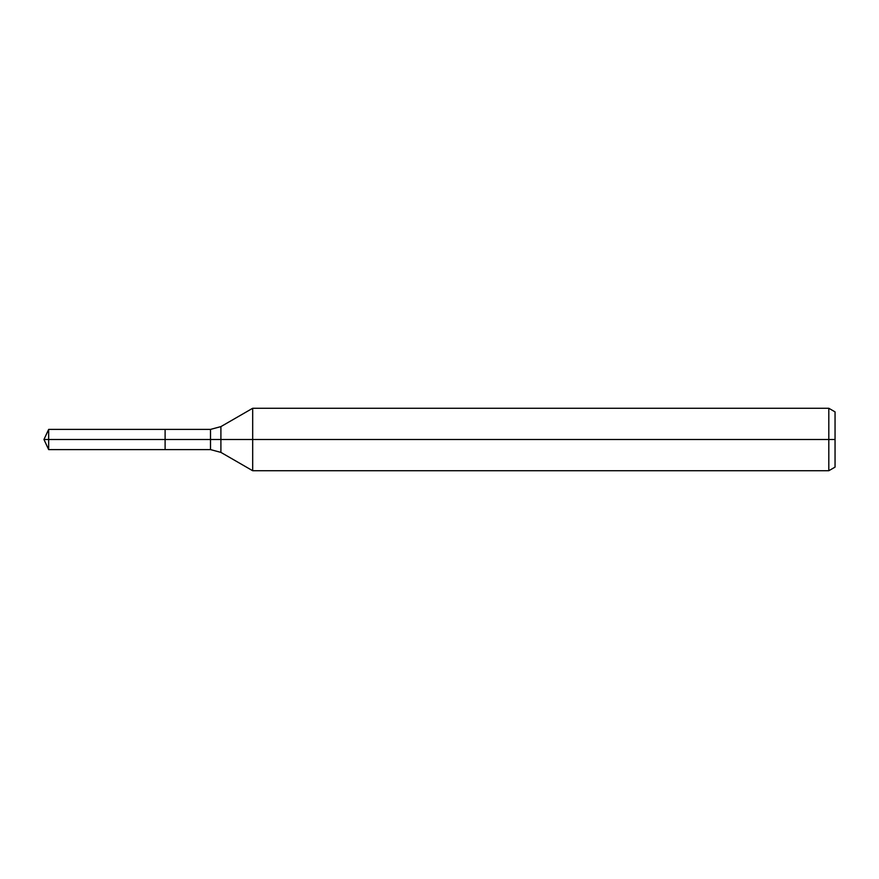 <?xml version="1.0" encoding="UTF-8"?>
<svg xmlns="http://www.w3.org/2000/svg" width="879" height="879" viewBox="0 0 879 879"><rect width="100%" height="100%" fill="white"/><g stroke="black" fill="none" stroke-linecap="round" stroke-linejoin="round"><path stroke-width="1.32" d="M828.809 470.726L828.809 408.274L835.05 411.877L835.05 467.123L828.809 470.726L252.68 470.726L252.68 408.274L220.904 426.612L220.904 452.388L210.499 449.598L165.109 449.598L165.109 429.402L48.664 429.402L48.664 439.5L43.95 439.5L48.664 449.598L48.664 439.5L165.109 439.5L43.95 439.5L835.05 439.5M48.664 449.598L165.109 449.598L165.109 429.402L210.499 429.402L210.499 449.598M828.809 408.274L252.68 408.274M220.904 452.388L252.68 470.726M220.904 426.612L210.499 429.402M43.95 439.5L48.664 429.402"/></g></svg>
